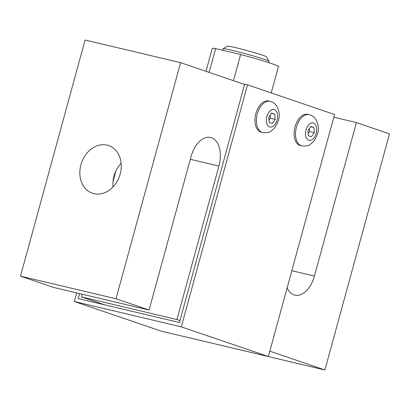 <?xml version="1.0" encoding="UTF-8"?>
<svg xmlns="http://www.w3.org/2000/svg" width="410" height="410" viewBox="0 0 410 410"><rect width="100%" height="100%" fill="white"/><g stroke="black" fill="none" stroke-linecap="round" stroke-linejoin="round"><path stroke-width="0.61" d="M301.883 145.919L300.448 145.576A16.051 9.609 -76.7 0 1 295.026 126.849A16.051 9.609 -76.7 0 1 307.848 114.339L309.278 114.677A16.051 9.609 103.3 0 0 296.456 127.187A16.051 9.609 103.3 0 0 301.883 145.919C306.127 146.185 308.674 145.832 309.509 144.853L313.235 141.927C317.499 135.91 319.129 130.529 318.134 125.788C316.935 119.535 313.983 115.83 309.278 114.677M222.568 50.235L222.973 48.759A23.893 1.102 15.3 0 1 223.009 48.718A23.893 1.102 15.3 0 1 246.307 54.002A23.893 1.102 15.3 0 1 269.052 61.315A23.893 1.102 15.3 0 1 269.062 61.372L268.719 62.638M269.052 61.315L266.479 56.811A20.218 0.933 -164.7 0 0 246.815 50.512A20.218 0.933 -164.7 0 0 227.519 46.151L223.009 48.718M121.129 163.185A25.184 20.136 -71.2 0 0 113.047 186.888M107.189 145.135A25.184 20.136 108.8 0 1 108.676 145.56A25.184 20.136 108.8 0 1 119.612 175.895A25.184 20.136 108.8 0 1 92.424 193.238A25.184 20.136 108.8 0 1 81.19 163.821A25.184 20.136 108.8 0 1 107.189 145.135M262.748 132.579L261.313 132.24A16.051 9.609 -76.7 0 1 255.891 113.508A16.051 9.609 -76.7 0 1 268.714 100.998L270.144 101.342A16.051 9.609 103.3 0 0 257.321 113.852A16.051 9.609 103.3 0 0 262.748 132.579C266.992 132.845 269.539 132.491 270.374 131.513L274.1 128.586C278.364 122.569 279.994 117.193 279 112.448C277.801 106.195 274.849 102.495 270.144 101.342M20.5 276.15L53.577 287.42L149.081 310.042L116.004 298.767L20.5 276.15L85.095 40.031L180.6 62.648L244.575 84.455M82.174 294.195L81.431 296.917L104.709 304.85M228.985 347.208L324.904 369.969L269.811 351.191M115.922 170.832L113.022 181.44M275.13 119.346L272.296 123.41L269.16 122.339L268.847 117.188L271.681 113.119L274.823 114.19L275.13 119.346L270.359 118.213L270.18 115.277M269.027 120.125L270.359 118.213M274.823 114.19L271.487 113.401M209.126 72.375L215.634 48.59A34.307 1.578 -164.7 0 0 212.277 48.375L206.004 71.309M215.634 48.59L240.639 54.515L233.485 80.678M271.23 92.926L278.462 66.481A34.307 1.578 -164.7 0 0 240.639 54.515M287.164 287.769A24.508 14.668 103.3 0 0 294.862 295.154A24.508 14.668 103.3 0 0 314.439 276.053L356.423 122.58L333.817 117.224M179.98 320.574L176.935 319.534L218.919 166.06A24.508 14.668 103.3 0 0 210.643 137.468A24.508 14.668 103.3 0 0 191.065 156.564L149.081 310.042M176.935 319.534L81.431 296.917M356.423 122.58L389.5 133.85L324.904 369.969M116.004 298.767L180.6 62.648M76.706 292.899L74.343 301.529L181.307 326.862L247.517 84.844L244.652 84.163L179.436 322.547L78.207 298.572L79.571 293.58M74.343 301.529L161.386 331.198L268.35 356.531L334.56 114.513L247.517 84.844M181.307 326.862L268.35 356.531M308.161 133.465L309.494 131.554L309.314 128.617M313.957 127.53L314.265 132.681L311.431 136.75L308.294 135.679L307.982 130.529L310.816 126.459L313.957 127.53L310.621 126.741M314.265 132.681L309.494 131.554M306.034 129.878A8.943 5.356 -76.7 0 1 315.705 125.014A8.943 5.356 -76.7 0 1 311.62 139.938A8.943 5.356 -76.7 0 1 306.034 129.878M266.9 116.537A8.943 5.356 -76.7 0 1 276.571 111.674A8.943 5.356 -76.7 0 1 272.486 126.603A8.943 5.356 -76.7 0 1 266.9 116.537M314.439 276.053L291.833 270.702M190.322 159.285L218.919 166.06"/></g></svg>
